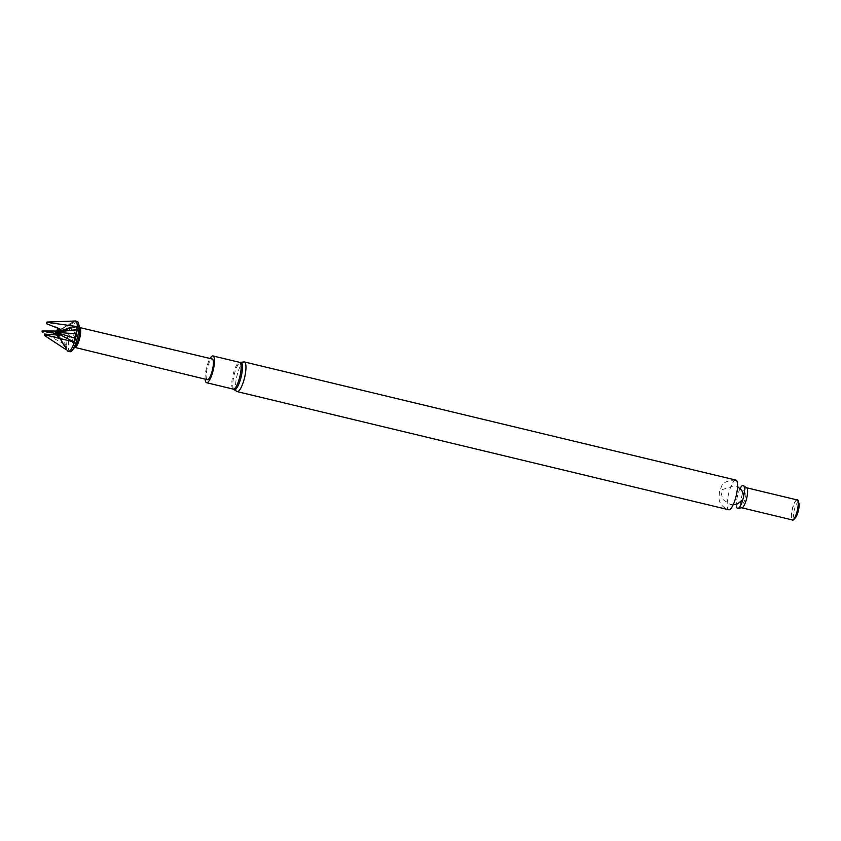 <?xml version="1.0" encoding="UTF-8"?>
<svg xmlns="http://www.w3.org/2000/svg" width="841" height="841" viewBox="0 0 841 841"><rect width="100%" height="100%" fill="white"/><g stroke="black" fill="none" stroke-linecap="round" stroke-linejoin="round"><path stroke-width="0.63" stroke-dasharray="4.21 3.15" d="M735.917 480.106A15.264 3.921 -76.5 0 0 728.548 494.035A15.264 3.921 -76.5 0 0 728.79 509.783C722.493 507.396 719.213 503.391 718.939 497.746L719.497 491.901L721.136 487.349C722.335 482.713 727.265 480.295 735.917 480.106M740.175 488.463A11.848 3.038 -76.5 0 0 736.369 504.274M797.121 499.922A10.302 2.639 -76.5 0 0 796.7 499.943A10.302 2.639 -76.5 0 0 792.138 509.32A10.302 2.639 -76.5 0 0 791.938 519.738A10.302 2.639 -76.5 0 0 792.306 519.948M796.932 499.88A10.502 2.691 -76.5 0 0 792.411 509.383A10.502 2.691 -76.5 0 0 792.117 519.906L791.938 519.738M798.95 503.57A8.095 2.081 -76.5 0 0 794.325 509.846A8.095 2.081 -76.5 0 0 795.597 517.53M205.12 379.144A13.761 3.532 103.5 0 1 207.138 365.604A13.761 3.532 103.5 0 1 210.092 358.476M207.296 379.669A10.639 2.733 103.5 0 1 207.738 366.455A10.639 2.733 103.5 0 1 212.268 358.991M79.937 327.738A10.218 2.618 -76.5 0 0 79.58 327.527A10.218 2.618 -76.5 0 0 75.217 334.686A10.218 2.618 -76.5 0 0 74.796 347.386A10.218 2.618 -76.5 0 0 75.217 347.365M75.112 346.881A10.87 2.786 103.5 0 1 74.029 347.743A10.87 2.786 103.5 0 1 74.029 334.255A10.87 2.786 103.5 0 1 79.054 326.855A10.87 2.786 103.5 0 1 79.622 328.116M77.204 321.409A15.601 4.005 -76.5 0 0 69.656 335.643A15.601 4.005 -76.5 0 0 69.908 351.759M75.322 320.999A15.601 4.005 -76.5 0 0 69.309 330.818A15.601 4.005 -76.5 0 0 68.047 351.265M42.649 330.976A8.042 2.06 -76.5 0 0 42.46 332.163L66.313 345.241L66.344 349.824L55.99 332.521L57.241 335.811L43.28 331.27M59.827 321.483L74.45 321.125L71.043 324.258L68.983 330.765L55.99 332.521L66.313 345.241M65.924 347.764L57.283 334.497L66.439 348.048M57.283 334.497L55.622 332.269L73.199 322.124M72.641 322.114L58.292 330.828M74.45 321.125L56.326 331.869M56.042 331.638L59.932 328.211L46.959 323.922M45.382 334.119L56.662 334.981L57.241 335.811M55.842 332.847L58.407 337.725L44.899 334.108M58.407 337.725L56.873 335.506L59.648 335.191M71.043 324.258L55.622 332.269L70.266 327.296M55.601 332.479L57.924 332.142L42.775 331.144M57.924 332.142L55.548 333.425M69.677 327.328L57.64 331.943M59.932 328.211L57.976 328.736M67.343 350.865L57.535 334.907L67.837 351.149M57.535 334.907L55.622 332.269M56.179 332.805L68.93 351.023M237.183 391.612A15.264 3.921 103.5 0 1 237.814 372.647A15.264 3.921 103.5 0 1 244.321 361.935M746.493 487.748A10.302 2.639 -76.5 0 0 741.52 497.147A10.302 2.639 -76.5 0 0 741.678 507.775M233.682 389.362A14.171 3.637 103.5 0 1 234.891 372.185A14.171 3.637 103.5 0 1 240.179 362.345M233.23 389.12A13.761 3.532 103.5 0 1 233.798 372.016A13.761 3.532 103.5 0 1 239.664 362.355M733.184 504.758L730.24 504.453L722.829 499.428L720.916 492.08L722.324 489.62L734.75 485.499L737.546 486.582M743.833 495.486L742.824 499.68M743.843 485.909C746.156 491.197 746.493 495.664 744.853 499.302C744.59 501.93 742.466 504.905 738.482 508.216M64.4 327.338L65.293 326.802"/><path stroke-width="1.26" d="M735.297 499.081A15.264 3.921 -76.5 0 0 735.917 480.106L244.321 361.935A15.264 3.921 103.5 0 1 243.69 380.899A15.264 3.921 103.5 0 1 237.183 391.612L728.79 509.783A15.264 3.921 -76.5 0 0 735.297 499.081M736.369 504.274A11.848 3.038 -76.5 0 0 738.482 508.216A11.848 3.038 -76.5 0 0 742.708 500.09A11.848 3.038 -76.5 0 0 743.843 485.909A11.848 3.038 -76.5 0 0 740.175 488.463M741.678 507.775L792.306 519.948A10.302 2.639 -76.5 0 0 796.7 512.726A10.302 2.639 -76.5 0 0 797.121 499.922L746.493 487.748A10.302 2.639 -76.5 0 1 746.072 500.553A10.302 2.639 -76.5 0 1 741.678 507.775L738.482 508.216M792.211 520.001L792.106 519.906A10.502 2.691 -76.5 0 0 792.211 520.001A10.502 2.691 -76.5 0 0 794.062 519.37A10.502 2.691 -76.5 0 0 797.058 512.852A10.502 2.691 -76.5 0 0 798.424 501.236A10.502 2.691 -76.5 0 0 797.058 499.827A10.502 2.691 -76.5 0 0 796.932 499.88M794.062 519.37L795.597 517.53A8.095 2.081 -76.5 0 0 797.899 512.516A8.095 2.081 -76.5 0 0 798.95 503.57L798.424 501.236M210.092 358.476A13.761 3.532 103.5 0 1 213.004 355.953A13.761 3.532 103.5 0 1 213.225 370.156A13.761 3.532 103.5 0 1 206.571 382.708A13.761 3.532 103.5 0 1 205.12 379.144M79.769 327.57L212.268 358.991A10.639 2.733 103.5 0 1 212.437 369.966A10.639 2.733 103.5 0 1 207.296 379.669L74.996 347.438M74.534 347.585L75.217 347.365A10.218 2.618 -76.5 0 0 79.737 338.071A10.218 2.618 -76.5 0 0 79.937 327.738L79.422 327.223M78.581 323.543L79.622 328.116A10.87 2.786 103.5 0 1 78.213 340.142A10.87 2.786 103.5 0 1 75.112 346.881L72.105 350.487A15.601 4.005 -76.5 0 0 76.563 340.805A15.601 4.005 -76.5 0 0 78.581 323.543A15.601 4.005 -76.5 0 0 77.204 321.409L75.606 321.031A15.601 4.005 -76.5 0 0 75.322 320.999L47.17 322.05A8.042 2.06 -76.5 0 1 47.411 322.397L46.749 322.502A7.716 1.976 -76.5 0 0 46.581 322.271L47.17 322.05M67.585 351.002L68.047 351.265A15.601 4.005 -76.5 0 0 68.31 351.37L69.908 351.759A15.601 4.005 -76.5 0 0 72.105 350.487M68.31 351.37A15.601 4.005 -76.5 0 0 74.965 340.416A15.601 4.005 -76.5 0 0 75.606 321.031M66.344 349.824L45.004 335.79A8.042 2.06 -76.5 0 0 45.425 334.949L74.061 341.972L76.72 329.903L76.121 329.735L76.909 326.55L47.411 322.397M57.861 331.039L42.176 330.986A7.716 1.976 -76.5 0 0 42.05 331.785L42.46 332.163M74.597 338.071L58.513 333.236L75.196 338.177M58.513 333.236L55.622 332.269L55.842 332.847L59.648 335.191L44.899 334.108L45.425 334.949M75.417 333.772L55.622 332.269L60.71 329.388L46.528 323.711L46.581 322.271M45.004 335.79L44.531 335.296A7.716 1.976 -76.5 0 0 44.825 334.729M42.176 330.986L42.05 331.785M46.749 322.502L46.308 323.533M44.531 335.296L44.657 334.129M57.241 335.811L55.548 333.425L42.492 331.112M55.548 333.425L55.601 332.479L56.063 333.414M74.061 341.972L56.179 332.805M60.71 329.388L46.528 323.711M56.326 331.88L76.909 326.55M56.873 335.506L55.842 332.847M57.976 328.736L56.042 331.627M76.121 329.735L58.681 331.648L76.72 329.903M58.681 331.648L55.622 332.269L56.021 332.826M244.321 361.935L240.179 362.345A14.171 3.637 103.5 0 1 241.157 376.873A14.171 3.637 103.5 0 1 233.682 389.362L237.183 391.612M240.179 362.345L239.664 362.355A13.761 3.532 103.5 0 1 239.885 376.568A13.761 3.532 103.5 0 1 233.23 389.12L233.682 389.362M737.546 486.582L741.846 490.408L743.833 495.486M742.824 499.68L737.525 503.875L733.184 504.758M743.843 485.909L746.493 487.748M206.571 382.708L233.23 389.12M213.004 355.953L239.664 362.355"/></g></svg>
